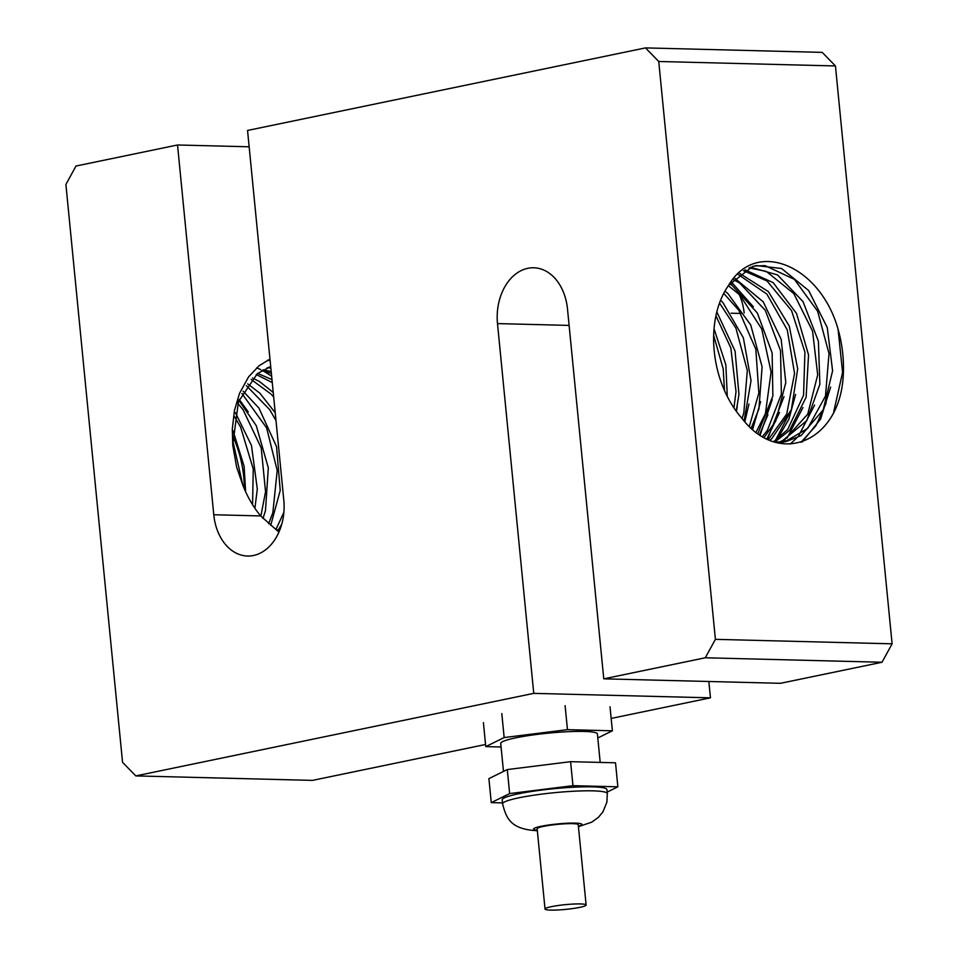<?xml version="1.0" encoding="UTF-8"?>
<svg xmlns="http://www.w3.org/2000/svg" width="958" height="958" viewBox="0 0 958 958"><rect width="100%" height="100%" fill="white"/><g stroke="black" fill="none" stroke-linecap="round" stroke-linejoin="round"><path stroke-width="1.44" d="M550.694 910.1A20.645 2.383 174.4 0 0 573.315 908.483A20.645 2.383 174.4 0 0 586.116 904.999A20.645 2.383 174.4 0 0 565.34 904.651A20.645 2.383 174.4 0 0 545.03 909.022A20.645 2.383 174.4 0 0 550.694 910.1M545.03 909.022L537.151 828.754A20.645 2.383 -5.6 0 1 557.472 824.371A20.645 2.383 -5.6 0 1 578.249 824.718L586.116 904.999M502.579 803.858L502.196 799.858A52.618 6.059 -5.6 0 1 553.975 788.697A52.618 6.059 -5.6 0 1 606.929 789.584L607.324 793.595A52.618 6.059 174.4 0 0 554.371 792.697A52.618 6.059 174.4 0 0 502.579 803.858C506.291 818.024 510.243 829.209 536.731 830.682L537.342 830.694M607.18 792.074L617.862 786.817L615.515 762.808L570.597 761.67L507.297 769.573L488.903 778.615L491.262 802.624L502.495 802.912M507.297 769.573L509.644 793.583L491.262 802.624M570.597 761.67L572.956 785.68L509.644 793.583M617.862 786.817L572.956 785.68M503.477 771.453L500.723 743.444A48.571 5.592 -5.6 0 1 548.527 733.133A48.571 5.592 -5.6 0 1 597.409 733.96L600.199 762.424M610.018 706.788L612.378 730.798L567.459 729.661L504.159 737.564L485.766 746.605L501.07 746.989M597.804 737.959L612.378 730.798M483.407 722.595L485.766 746.605M501.8 713.554L504.159 737.564M565.1 705.651L567.459 729.661M727.302 396.48L725.841 364.782L714.045 328.822M713.674 335.396L723.218 368.95L724.476 390.505M736.235 411.174L738.953 394.337L735.073 351.107L716.824 311.901M715.925 315.805L730.834 347.934L736.019 391.69L733.948 407.88M744.091 420.897L751.048 380.661L743.36 337.803L722.991 302.692L720.62 300.141M719.518 303.027L735.9 328.091L747.312 370.447L743.815 412.97L742.055 418.49M751.216 428.154L758.928 408.886L762.101 366.806L750.749 325.025L727.805 293.459L724.955 291.1M723.733 293.364L738.762 310.212L755.826 349.239L758.856 393.019L749.336 426.406M757.886 433.519L772.866 395.977L772.136 352.975L757.335 312.979L732.211 285.472L729.637 283.867M728.355 285.7L739.815 294.98L761.718 328.917L771.094 371.955L765.418 413.616L756.113 432.202M764.125 437.447L775.693 421.197L785.8 382.577L781.189 339.36L763.191 301.794L734.523 278.024M733.169 279.497L739.576 282.981L765.274 310.284L780.53 350.64L781.369 394.217L767.37 430.393L762.472 436.501M769.873 440.249L771.645 438.848L791.38 409.641L797.691 368.842L789.296 326.127L768.424 291.639L739.66 273.401M738.247 274.551L766.879 294.094L787.272 329.923L794.553 373.428L786.722 414.024L768.364 439.59M774.866 442.057L789.584 430.346L806.109 397.283L808.552 354.987L796.541 313.482L773.154 282.634L745.001 269.833M743.528 270.707L767.023 280.957L791.571 310.643L804.924 352.113L803.57 395.259L787.632 429.591L773.609 441.65M780.471 683.305L603.768 678.839L705.304 657.775L882.007 662.253L780.471 683.305M485.562 744.486L312.5 780.387L135.797 775.908L533.75 693.364L497.489 323.588A48.571 35.314 91.5 0 1 533.726 267.773A48.571 35.314 91.5 0 1 567.507 309.063L603.768 678.839M882.007 662.253L892.102 643.824L715.398 639.345L705.304 657.775M715.398 639.345L658.745 61.492L835.448 65.958L822.204 52.379L645.5 47.9L658.745 61.492M645.5 47.9L247.547 130.456L283.808 500.22A48.571 35.314 91.5 0 1 247.559 556.035A48.571 35.314 91.5 0 1 213.778 514.745L177.529 144.981L75.993 166.033L65.898 184.463L122.552 762.329L135.797 775.908M249.152 146.79L177.529 144.981M708.848 681.497L710.453 697.831L533.75 693.364M710.453 697.831L611.156 718.428M244.374 488.927A89.142 60.342 78.3 0 0 232.95 436.501M245.619 491.729L244.122 466.354L233.057 430.801M744.162 312.955A48.571 35.314 -88.5 0 0 739.121 294.286M732.607 283.891A48.571 35.314 -88.5 0 0 730.99 282.083M835.448 65.958L892.102 643.824M842.98 379.416C837.591 442.488 778.519 466.714 741.731 418.071A89.142 60.342 -101.7 0 1 728.703 285.197C755.994 238.267 820.168 265.366 838.058 329.181A98.183 66.461 -101.7 0 1 842.98 379.416M838.058 329.193L842.585 372.434L833.723 411.82M754.557 265.977L765.095 265.641L794.362 279.329L817.641 311.242L829.017 353.61L825.473 396.121L807.654 428.418L785.189 441.638M784.063 441.901L777.716 442.836M775.441 442.225L786.65 441.363L801.092 435.579L823.197 409.868L832.598 370.794L827.269 327.612L808.708 290.585L781.56 268.491L756.269 265.582L752.509 266.563L728.703 285.197M778.303 442.967L779.177 442.704M780.77 442.165L806.792 420.646L819.868 384.278L818.395 341.18L802.984 301.578L777.489 274.898L750.533 267.246M748.976 267.869L766.232 271.365L793.787 293.555L812.552 331.097L817.701 374.853L807.75 414.155L784.913 439.459L779.105 442.261M737.265 406.503L736.415 411.413M748.94 404.048L744.833 421.736M744.498 419.855L744.15 420.969M760.616 401.618L752.629 429.4M756.221 417.257L751.994 428.849M767.945 414.706L759.514 434.633M731.205 281.808L753.395 306.847M772.232 399.486L760.137 435.04M779.549 412.467L766.891 438.896M783.979 396.624L767.502 439.195M795.607 394.433L788.889 419.245L777.154 439.363M791.176 410.156L775.333 440.584M802.924 407.533L786.985 438.201M785.057 440.381L783.644 441.877M783.5 442.021L781.836 443.638M814.611 405.042L798.709 435.722M796.745 437.95L790.146 444.105M830.634 387.116L820.587 419.113L802.241 441.913M826.215 402.827L815.988 425.651L801.02 442.309M278.934 532.133L260.684 515.931A89.142 60.342 -101.7 0 1 242.877 485.263L236.638 467.169L232.758 445.242L232.315 428.945L234.471 410.419L239.536 393.331L248.613 376.829L259.151 365.693L269.964 359.106M275.557 528.696L279.329 531.223M270.695 366.507L257.367 373.608L238.446 401.713L233.105 442.261L242.877 485.263M267.066 367.836L270.839 367.98M270.755 367.189L268.563 367.237M261.522 370.686L271.353 373.285M271.186 371.488L263.007 369.812M256.229 374.53L272.264 382.553M271.976 379.608L257.654 373.381M251.188 379.476L271.018 394.073L273.689 397.007M273.234 392.457L259.51 381.535L252.529 378.015M246.398 385.679L269.749 409.701L276 420.634M283.891 512.243L276.144 529.115M278.06 530.409L281.796 524.074M275.233 412.754L259.846 393.163L247.667 383.859M241.919 393.463L266.611 427.891L277.221 470.546L272.838 512.746L268.635 523.739M270.707 525.367L280.227 490.472L276.551 446.691L258.947 408.096L243.093 391.175M237.883 403.378L243.104 409.796L261.223 447.937L265.546 491.729L260.863 516.134M262.995 518.518L265.474 510.578L268.312 467.839L256.301 425.747L238.925 400.42M234.566 416.718L240.65 427.208L253.247 469.037L252.565 504.686M254.912 508.279L257.307 489.119L251.463 445.422L235.369 412.611M270.12 360.699L267.51 360.268M271.653 376.243L263.438 371.009M260.732 369.644L259.091 368.89M258.84 368.782L256.6 367.872M248.242 411.904L239.272 399.522M537.294 830.215A24.285 2.802 -5.6 0 1 541.761 826.167A24.285 2.802 -5.6 0 1 573.219 823.078A24.285 2.802 -5.6 0 1 578.393 826.191M740.905 313.458L731.086 313.206M569.112 325.409L497.489 323.588M260.684 515.931L213.778 514.745M607.324 793.595L606.881 802.157L602.929 811.881L598.403 817.342L591.697 822.168L578.44 826.67M756.281 265.582L755.658 265.713M786.65 441.363L783.476 442.021"/></g></svg>
